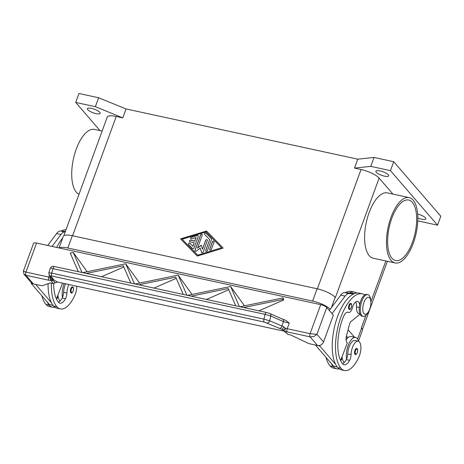 <?xml version="1.0" encoding="UTF-8"?>
<svg xmlns="http://www.w3.org/2000/svg" width="464" height="464" viewBox="0 0 464 464"><rect width="100%" height="100%" fill="white"/><g stroke="black" fill="none" stroke-linecap="round" stroke-linejoin="round"><path stroke-width="0.7" d="M417.664 214.061A6.809 1.885 20.1 0 1 425.471 217.883A6.809 1.885 20.1 0 1 425.853 218.921A6.809 1.885 20.1 0 1 417.82 217.964M376.269 172.231A6.809 1.885 20.1 0 1 375.892 171.199A6.809 1.885 20.1 0 1 381.449 171.274A6.809 1.885 20.1 0 1 388.293 174.841A6.809 1.885 20.1 0 1 388.675 175.873A6.809 1.885 20.1 0 1 383.113 175.798A6.809 1.885 20.1 0 1 376.269 172.231M87.754 109.707A6.809 1.885 20.1 0 1 87.371 108.669A6.809 1.885 20.1 0 1 92.933 108.744A6.809 1.885 20.1 0 1 99.777 112.311A6.809 1.885 20.1 0 1 100.16 113.349A6.809 1.885 20.1 0 1 94.598 113.268A6.809 1.885 20.1 0 1 87.754 109.707M102.132 131.074L94.465 129.415A33.42 14.326 102.2 0 0 76.235 149.164A33.42 14.326 102.2 0 0 79.002 194.294M413.285 243.2A33.42 14.326 102.2 0 0 409.213 197.623A33.42 14.326 102.2 0 0 390.978 217.372A33.42 14.326 102.2 0 0 395.055 262.949A33.42 14.326 102.2 0 0 413.285 243.2M395.055 262.949L373.195 258.21A33.42 14.326 -77.8 0 1 369.124 212.634A33.42 14.326 -77.8 0 1 387.353 192.891L409.213 197.623M391.918 258.204A30.943 13.265 -77.8 0 1 390.346 222.813A30.943 13.265 -77.8 0 1 408.685 200.042A30.943 13.265 -77.8 0 1 412.351 202.368A30.943 13.265 -77.8 0 1 413.923 237.759A30.943 13.265 -77.8 0 1 395.577 260.53A30.943 13.265 -77.8 0 1 391.918 258.204M58.458 302.215A12.377 5.307 102.2 0 0 62.17 298.021A6.189 2.651 102.2 0 0 62.449 297.465A6.189 2.651 102.2 0 0 63.638 292.343A10.521 4.512 -77.8 0 1 65.586 283.811A10.521 4.512 -77.8 0 1 65.586 283.8M53.667 283.539A34.655 14.86 102.2 0 0 58.499 302.261A12.377 5.307 102.2 0 0 59.96 303.189A12.377 5.307 102.2 0 0 65.447 298.729A6.189 2.651 102.2 0 0 66.915 293.057A10.521 4.512 -77.8 0 1 68.863 284.519A10.521 4.512 -77.8 0 1 68.869 284.507M62.449 297.465A13.613 5.835 -77.8 0 1 64.02 283.922A13.613 5.835 -77.8 0 1 64.183 283.492M57.896 295.145A13.613 5.835 102.2 0 0 58.075 296.513A13.613 5.835 -77.8 0 0 60.129 300.945M71.189 292.917A3.097 1.328 -77.8 0 1 70.824 292.685A3.097 1.328 -77.8 0 1 70.667 289.147A3.097 1.328 -77.8 0 1 72.5 286.868L73.08 287.222C74.344 287.425 72.831 294.13 71.189 292.917M368.578 311.611L367.766 312.985A11.142 4.773 -77.8 0 1 363.161 316.407A11.142 4.773 -77.8 0 1 361.804 301.217A11.142 4.773 -77.8 0 1 367.877 294.634A11.142 4.773 -77.8 0 1 370.655 299.657L370.823 301.246A8.665 3.712 -77.8 0 1 369.721 309.152A8.665 3.712 -77.8 0 1 368.578 311.611A8.665 3.712 -77.8 0 1 363.515 312.927A8.665 3.712 -77.8 0 1 363.938 302.458A8.665 3.712 -77.8 0 1 368.01 297.325A8.665 3.712 -77.8 0 1 370.823 301.246M363.161 316.407L362.065 316.17A11.142 4.773 -77.8 0 1 360.708 300.979A11.142 4.773 -77.8 0 1 366.786 294.396L367.877 294.634M359.652 304.778A8.665 3.712 102.2 0 0 357.558 301.356A8.665 3.712 102.2 0 0 352.396 307.829A6.189 2.651 -77.8 0 1 348.708 312.446A6.189 2.651 -77.8 0 1 348.406 312.336A8.665 3.712 102.2 0 0 347.977 312.179A8.665 3.712 102.2 0 0 343.493 316.668A34.655 14.86 102.2 0 0 342.641 363.84A12.377 5.307 102.2 0 0 344.108 364.774A12.377 5.307 102.2 0 0 349.595 360.308A6.189 2.651 102.2 0 0 351.062 354.635A10.521 4.512 -77.8 0 1 353.011 346.098A10.521 4.512 -77.8 0 1 358.22 341.191A10.521 4.512 -77.8 0 1 358.974 356.845A29.278 12.551 -77.8 0 1 344.474 370.51A29.278 12.551 -77.8 0 1 341.011 368.312A39.608 16.982 -77.8 0 1 338.998 323.008A39.608 16.982 -77.8 0 1 362.477 293.863A39.608 16.982 -77.8 0 1 364.843 294.826M358.573 341.301A13.613 5.835 102.2 0 0 355.598 337.456A13.613 5.835 102.2 0 0 348.168 345.5A13.613 5.835 102.2 0 0 346.591 359.043A6.189 2.651 102.2 0 0 347.785 353.922A10.521 4.512 -77.8 0 1 349.728 345.39A10.521 4.512 -77.8 0 1 354.943 340.483L358.22 341.191M359.878 313.797L358.852 313.571A9.286 3.979 -77.8 0 1 356.491 306.89A8.665 3.712 102.2 0 0 355.72 301.913M346.063 338.929A10.521 4.512 -77.8 0 1 346.921 338.778M346.092 339.897A13.613 5.835 -77.8 0 1 351.225 336.51L355.598 337.456M354.972 354.264A3.097 1.328 -77.8 0 1 354.815 350.726A3.097 1.328 -77.8 0 1 356.648 348.447L357.222 348.806C357.773 348.76 357.808 350.036 357.332 352.628C356.456 354.281 355.789 354.908 355.337 354.496A3.097 1.328 -77.8 0 1 354.972 354.264M348.998 309.192A3.097 1.328 -77.8 0 1 348.841 305.654A3.097 1.328 -77.8 0 1 350.674 303.375L351.254 303.734C351.799 303.688 351.84 304.964 351.358 307.557C350.482 309.21 349.815 309.83 349.363 309.424A3.097 1.328 -77.8 0 1 348.998 309.192M264.254 322.051A2.477 1.061 -77.8 0 1 263.772 320.966A2.477 1.061 -77.8 0 1 263.958 319.133L51.649 273.122A2.477 1.061 102.2 0 0 51.458 274.955A2.477 1.061 102.2 0 0 51.945 276.039L264.254 322.051L281.776 329.283A2.477 1.009 -71.2 0 0 283.562 326.656L285.464 328.228L284.6 331.174A7.424 2.059 -159.9 0 0 287.222 331.911A2.477 1.061 -77.8 0 1 286.88 330.577A2.477 1.061 -77.8 0 1 287.21 328.721A4.953 1.375 20.1 0 1 285.464 328.228A2.477 0.551 -36.4 0 0 283.423 330.409L283.4 330.362M283.562 326.656L269.642 320.769L263.958 319.133L265.077 314.354A2.477 1.061 -77.8 0 1 265.826 312.846A2.477 1.061 -77.8 0 1 266.562 312.492L266.562 312.492A2.477 1.061 -77.8 0 1 266.696 312.545M50.344 268.105L48.819 272.815L51.649 273.122L53.174 268.43A2.477 1.061 -77.8 0 1 53.923 266.922A2.477 1.061 -77.8 0 1 54.653 266.568C52.983 266.261 52.026 265.739 50.344 268.105L265.077 314.354L270.761 315.99L283.504 321.639L289.269 323.095L285.83 320.346M49.433 275.367L48.819 277.054L25.943 272.095L23.397 271.069L23.971 274.212L25.949 275.285L48.824 280.244A7.424 2.059 -159.9 0 0 51.092 280.569A2.477 2.227 -33.6 0 0 52.681 280.43A2.477 1.05 56.8 0 1 52.589 280.395A2.477 1.05 56.8 0 1 50.327 277.269A4.953 1.375 20.1 0 1 48.819 277.054A2.477 1.061 102.2 0 0 48.482 278.916A2.477 1.061 102.2 0 0 48.824 280.244M23.948 274.183L31.274 282.663A4.953 4.257 -40.8 0 0 33.385 283.898L25.949 275.285A2.477 1.061 102.2 0 1 25.607 273.957A2.477 1.061 102.2 0 1 25.943 272.095L36.569 243.061A4.953 1.375 -159.9 0 0 33.959 242.95A4.953 1.375 -159.9 0 0 33.57 243.269L23.397 271.069M279.282 328.332A2.477 1.873 -66.1 0 0 280.842 327.828A2.477 1.873 -66.1 0 0 281.845 326.175L283.504 321.639A2.477 1.873 -66.1 0 0 283.376 319.94A2.477 1.873 -66.1 0 0 282.611 319.168A2.477 1.873 -66.1 0 0 282.599 319.162L269.868 313.519A2.477 1.873 -66.1 0 0 269.857 313.513A2.477 1.873 -66.1 0 0 269.799 313.49M50.785 276.898L50.327 277.269A2.477 1.781 -87.2 0 0 51.092 280.569L53.058 283.492L55.367 282.791L52.681 280.43L53.557 279.409L50.535 275.993L51.945 276.039M287.222 331.911L310.097 336.864L313.908 336.51L316.929 334.306L310.085 333.674L287.21 328.721L289.269 323.095M317.533 345.477A4.953 4.257 -40.8 0 0 321.1 344.839A4.953 4.257 -40.8 0 0 323.536 341.956L316.929 334.306L326.737 307.499A4.953 1.375 -159.9 0 0 324.29 305.869A4.953 1.375 -159.9 0 0 320.711 304.639L310.085 333.674A2.477 1.061 -77.8 0 0 309.749 335.536A2.477 1.061 -77.8 0 0 310.097 336.864L317.533 345.477L308.786 343.58L290.719 334.996L287.947 334.399L283.701 330.728A2.477 2.013 -46.2 0 0 284.6 331.174L287.947 334.399M283.632 330.652A2.477 2.013 -46.2 0 0 283.701 330.728A2.477 2.477 0 0 1 283.423 330.409A2.477 0.551 -36.4 0 0 283.44 330.426M198.244 236.46L194.004 248.054A0.928 0.8 139.2 0 1 192.508 248.513L188.651 244.545A0.928 0.8 139.2 0 1 190.002 243.275L192.896 246.245L194.178 242.736L190.078 241.848A0.928 0.8 139.2 0 1 190.692 240.172L194.793 241.065L196.075 237.556L191.591 238.931A0.928 0.8 139.2 0 1 191.301 237.301L197.281 235.468A0.928 0.8 139.2 0 1 198.244 236.46M198.169 235.724A0.928 0.8 -40.8 0 0 197.362 235.561L191.388 237.394A0.928 0.8 -40.8 0 0 190.791 238.769M196.075 237.556L194.874 241.158L190.774 240.271A0.928 0.8 -40.8 0 0 189.73 241.663M194.178 242.736L192.978 246.343L190.083 243.368A0.928 0.8 -40.8 0 0 188.668 244.563M211.3 249.609A0.928 0.8 139.2 0 1 209.664 249.255L212.419 241.721A0.928 0.8 139.2 0 1 214.061 242.075L211.3 249.609M213.979 241.344A0.928 0.8 -40.8 0 0 212.506 241.819L209.745 249.354A0.928 0.8 -40.8 0 0 209.827 250.084M221.531 247.764L206.103 231.901L182.19 239.238L197.699 255.194L221.531 247.764L197.699 255.194M182.19 239.238L197.618 255.096M223.167 248.118L206.544 231.031L180.641 238.972M206.457 230.933L223.172 248.118L197.264 256.064L180.548 238.879L206.544 231.031M211.491 239.436L207.315 250.833A0.928 0.8 139.2 0 1 205.68 250.479L209.67 239.563L204.723 234.471A0.928 0.8 139.2 0 1 206.074 233.201L211.346 238.618A0.928 0.8 139.2 0 1 211.491 239.436M211.41 238.699L206.155 233.293A0.928 0.8 -40.8 0 0 204.74 234.488M209.67 239.563L205.761 250.572A0.928 0.8 -40.8 0 0 205.836 251.308M201.289 245.305L197.519 248.112L201.248 245.172L202.437 249.18L205.697 240.265A0.928 0.8 139.2 0 1 207.338 240.619L203.133 252.114A0.928 0.8 139.2 0 1 201.469 252.288L200.204 248.031L196.237 251.152A0.928 0.8 139.2 0 1 194.932 250.34L200.593 234.883A0.928 0.8 139.2 0 1 202.234 235.236L197.519 248.112M202.153 234.5A0.928 0.8 -40.8 0 0 200.674 234.975L195.019 250.438A0.928 0.8 -40.8 0 0 195.095 251.169M200.204 248.031L201.55 252.381A0.928 0.8 -40.8 0 0 201.654 252.59M207.263 239.882A0.928 0.8 -40.8 0 0 205.784 240.358L202.437 249.18M100.044 130.622L75.696 102.428L78.961 93.49L98.635 97.759L126.069 108.947L357.756 159.164L354.49 168.096L361.044 169.517A14.854 4.118 20.1 0 1 379.117 178.095L392.933 194.097M126.069 108.947L122.798 117.885L116.244 116.464L72.581 235.776M52.357 278.678A2.477 2.413 -41.4 0 0 53.557 279.409M51.678 277.913A2.477 2.378 80.1 0 0 53.343 279.78L57.658 282.083L284.165 331.168M283.429 330.414L281.776 329.283L282.901 329.898M55.367 282.791L57.658 282.083M33.385 283.898L42.131 285.789L50.286 282.895L53.058 283.492M82.679 272.641L125.692 263.772L134.461 283.864M130.819 283.075L123.302 265.802L86.321 273.429M135.134 284.009L178.176 275.146L186.917 295.232M183.274 294.443L175.757 277.176L138.777 284.797M187.595 295.377L230.631 286.514L239.378 306.6M235.735 305.811L228.213 288.544L191.238 296.165M240.05 306.745L283.063 297.876L282.854 299.46L243.693 307.533M283.063 297.876L283.73 299.97L258.889 310.828M78.358 271.707L70.226 253.025L73.26 252.41L82 272.496M125.715 263.778L139.6 283.086M192.055 294.454L178.176 275.146M228.729 289.716L206.434 299.46M87.145 271.718L73.26 252.41M123.813 266.98L101.517 276.724M176.268 278.348L153.973 288.092M36.569 243.061L320.711 304.639M230.631 286.514L244.516 305.822M282.854 299.46L283.73 299.97M54.653 266.568A2.477 1.061 -77.8 0 1 54.659 266.568L266.562 312.492L269.857 313.513M323.536 341.956L333.343 315.155L326.737 307.499M76.786 286.224A10.521 4.512 -77.8 0 1 74.826 295.266A29.278 12.551 -77.8 0 1 60.326 308.925L57.049 308.218A29.278 12.551 -77.8 0 1 53.586 306.02A39.608 16.982 -77.8 0 1 51.458 302.766L35.624 284.38M51.458 302.766A39.608 16.982 -77.8 0 1 48.07 283.678M56.678 247.422A39.608 16.982 -77.8 0 1 62.733 237.939M52.078 246.419L60.952 234.529A12.377 5.307 -77.8 0 1 64.937 231.971L65.204 231.994M340.57 360.551L347.339 342.948L346.927 342.473A6.189 2.651 -77.8 0 1 346.515 335.733L349.525 324.232A3.712 1.589 -77.8 0 1 350.952 321.564L360.041 314.18M320.003 345.332L319.76 345.999L335.605 364.344A39.608 16.982 -77.8 0 1 334.996 324.957A39.608 16.982 -77.8 0 1 353.603 293.961L349.085 293.55A12.377 5.307 102.2 0 0 345.1 296.107L332.027 313.623M329.301 310.468L340.727 295.162A12.377 5.307 -77.8 0 1 344.711 292.604L354.699 293.515M337.224 366.978L333.657 366.206L315.398 345.013M315.387 345.048L319.76 345.999M349.23 293.016A39.608 16.982 -77.8 0 1 354.827 292.204A39.608 16.982 -77.8 0 1 356.938 293.016M339.109 368.863A29.278 12.551 -77.8 0 1 336.823 368.851A29.278 12.551 -77.8 0 1 333.361 366.653A39.608 16.982 -77.8 0 1 331.232 363.399M344.271 362.523A13.613 5.835 -77.8 0 1 342.223 358.098A13.613 5.835 -77.8 0 1 342.038 356.729M340.64 360.708A12.377 5.307 102.2 0 0 341.945 358.655A6.189 2.651 102.2 0 0 342.223 358.098M353.603 293.961A39.608 16.982 -77.8 0 1 359.194 293.155L362.477 293.863M336.823 368.851L333.546 368.138A29.278 12.551 -77.8 0 1 330.078 365.939A39.608 16.982 -77.8 0 1 326.012 357.355M345.262 292.656A39.608 16.982 -77.8 0 1 351.544 291.496L354.827 292.204M342.6 363.793A12.377 5.307 102.2 0 0 346.318 359.6A6.189 2.651 102.2 0 0 346.591 359.043M344.474 370.51L341.197 369.796A29.278 12.551 -77.8 0 1 337.728 367.598A39.608 16.982 -77.8 0 1 335.605 364.344M65.401 231.466L60.569 231.026A12.377 5.307 102.2 0 0 56.579 233.583L47.705 245.473M31.459 282.866L31.239 283.469L49.515 304.622L53.082 305.399M35.612 284.415L31.239 283.469M62.512 283.133L56.422 298.973M65.088 231.437A39.608 16.982 -77.8 0 1 65.47 231.263M54.961 307.284A29.278 12.551 -77.8 0 1 52.676 307.267A29.278 12.551 -77.8 0 1 49.213 305.074A39.608 16.982 -77.8 0 1 47.09 301.82M56.498 299.123A12.377 5.307 102.2 0 0 57.797 297.07A6.189 2.651 102.2 0 0 58.075 296.513M60.326 308.925A29.278 12.551 -77.8 0 1 56.863 306.727A39.608 16.982 -77.8 0 1 51.376 283.127M52.676 307.267L49.399 306.559A29.278 12.551 -77.8 0 1 45.936 304.361A39.608 16.982 -77.8 0 1 41.87 295.771M61.12 231.072A39.608 16.982 -77.8 0 1 66.027 229.75M358.498 341.034L362.454 330.223A14.854 4.118 -159.9 0 0 361.618 327.961L361.41 327.723A14.854 4.118 20.1 0 1 361.444 327.764M335.35 297.552A14.854 4.118 20.1 0 1 335.385 297.592L335.182 297.354A14.854 4.118 -159.9 0 0 317.109 288.77L72.309 235.718A14.854 4.118 -159.9 0 0 63.313 236.356L59.073 247.938M63.846 235.706L107.248 117.096A14.854 4.118 20.1 0 1 116.244 116.464M354.49 168.096L370.771 166.373L390.439 170.636L437.529 225.162L417.768 220.858M75.696 102.428L95.364 106.691L122.798 117.885M357.756 159.164L374.036 157.441L393.71 161.704L440.8 216.23L437.529 225.162M98.635 97.759L95.364 106.691M374.036 157.441L370.771 166.373M393.71 161.704L390.439 170.636M346.428 336.093L347.878 337.769M348.075 329.771L354.508 337.218M59.34 247.996A14.854 4.118 20.1 0 1 67.814 248.002L312.614 301.055A14.854 4.118 20.1 0 1 330.264 309.186M63.638 292.343L66.915 293.057M73.138 287.645A2.598 1.114 -77.8 0 1 73.15 290.992A2.598 1.114 -77.8 0 1 71.421 292.332A2.598 1.114 -77.8 0 1 71.415 288.985A2.598 1.114 -77.8 0 1 73.138 287.645M359.275 307.493L356.491 306.89M355.569 353.91A2.598 1.114 -77.8 0 1 355.563 350.564A2.598 1.114 -77.8 0 1 357.286 349.224A2.598 1.114 -77.8 0 1 357.297 352.57A2.598 1.114 -77.8 0 1 355.569 353.91M349.601 308.838A2.598 1.114 -77.8 0 1 349.589 305.492A2.598 1.114 -77.8 0 1 351.318 304.152A2.598 1.114 -77.8 0 1 351.323 307.499A2.598 1.114 -77.8 0 1 349.601 308.838M267.084 322.921A2.477 1.873 -66.1 0 0 268.639 322.422A2.477 1.873 -66.1 0 0 269.642 320.769L270.761 315.99A2.477 1.873 -66.1 0 0 270.634 314.29A2.477 1.873 -66.1 0 0 269.868 313.519M361.044 169.517L317.382 288.834M49.039 274.827A2.477 2.413 -41.4 0 0 50.535 275.993M344.711 292.604L349.085 293.55M340.727 295.162L345.1 296.107M341.945 358.655L341.347 358.521M333.361 366.653L330.078 365.939M348.406 312.336L347.524 312.144M349.595 360.308L346.318 359.6M351.062 354.635L347.785 353.922M341.011 368.312L337.728 367.598M64.937 231.971L60.569 231.026M60.952 234.529L56.579 233.583M62.17 298.021L65.447 298.729M53.586 306.02L56.863 306.727M57.2 296.943L57.797 297.07M45.936 304.361L49.213 305.074M385.845 260.954L370.875 301.861M365.945 315.334L361.41 327.723M379.117 178.095L335.385 297.592M346.109 338.094L346.718 336.429M357.587 338.981L361.618 327.961M331.418 307.632L335.182 297.354M312.614 301.055L317.109 288.77M67.814 248.002L72.309 235.718M49.329 275.245L48.824 272.791M49.346 275.268L52.362 278.684M285.83 320.351L282.599 319.162M347.379 312.162L348.708 312.446M387.388 261.284L362.465 329.388"/></g></svg>
